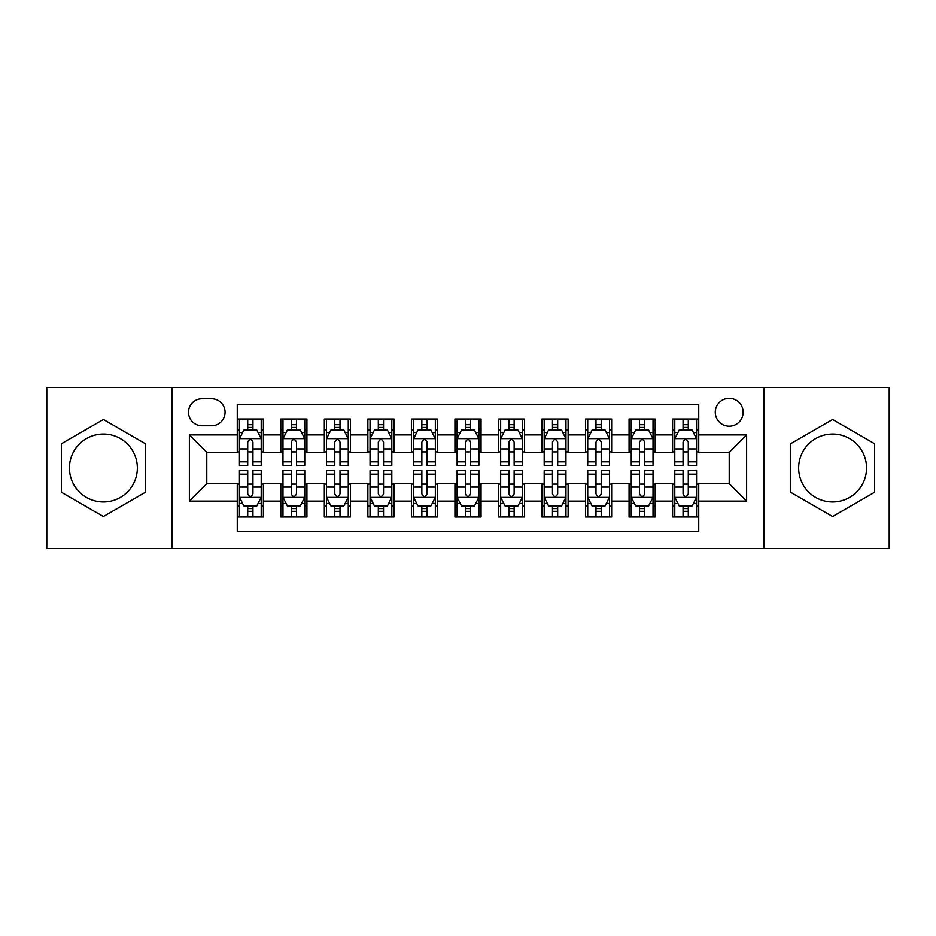<?xml version="1.0" encoding="UTF-8"?>
<svg xmlns="http://www.w3.org/2000/svg" width="936" height="936" viewBox="0 0 936 936"><rect width="100%" height="100%" fill="white"/><g stroke="black" fill="none" stroke-linecap="round" stroke-linejoin="round"><path stroke-width="1.4" d="M832.607 434.047A33.953 33.953 0 0 0 798.642 468A33.953 33.953 0 0 0 832.607 501.953A33.953 33.953 0 0 0 866.56 468A33.953 33.953 0 0 0 832.607 434.047M729.214 398.35A13.935 13.935 0 0 0 715.279 412.273A13.935 13.935 0 0 0 729.214 426.208A13.935 13.935 0 0 0 743.137 412.273A13.935 13.935 0 0 0 729.214 398.35M103.393 501.953A33.953 33.953 0 0 1 69.439 468A33.953 33.953 0 0 1 103.393 434.047A33.953 33.953 0 0 1 137.358 468A33.953 33.953 0 0 1 103.393 501.953M764.033 548.543L889.2 548.543L889.2 387.457L764.033 387.457L764.033 548.543L171.967 548.543L171.967 387.457L46.8 387.457L46.8 548.543L171.967 548.543M698.736 419.024L672.61 419.024L672.61 434.912L655.2 434.912L655.2 452.322L672.61 452.322L672.61 434.912M655.2 434.912L655.2 419.024L629.074 419.024L629.074 434.912L611.664 434.912L611.664 452.322L629.074 452.322L629.074 434.912M611.664 434.912L611.664 419.024L585.55 419.024L585.55 434.912L568.129 434.912L568.129 452.322L585.55 452.322L585.55 434.912M568.129 434.912L568.129 419.024L542.014 419.024L542.014 434.912L524.593 434.912L524.593 452.322L542.014 452.322L542.014 434.912M524.593 434.912L524.593 419.024L498.478 419.024L498.478 434.912L481.057 434.912L481.057 452.322L498.478 452.322L498.478 434.912M481.057 434.912L481.057 419.024L454.943 419.024L454.943 434.912L437.521 434.912L437.521 452.322L454.943 452.322L454.943 434.912M437.521 434.912L437.521 419.024L411.407 419.024L411.407 434.912L393.986 434.912L393.986 452.322L411.407 452.322L411.407 434.912M393.986 434.912L393.986 419.024L367.871 419.024L367.871 434.912L350.45 434.912L350.45 452.322L367.871 452.322L367.871 434.912M350.45 434.912L350.45 419.024L324.336 419.024L324.336 434.912L306.926 434.912L306.926 452.322L324.336 452.322L324.336 434.912M306.926 434.912L306.926 419.024L280.8 419.024L280.8 452.322L263.39 452.322L263.39 419.024L237.264 419.024M237.264 516.976L263.39 516.976L263.39 483.678L280.8 483.678L280.8 516.976L306.926 516.976L306.926 483.678L324.336 483.678L324.336 501.088L306.926 501.088M324.336 501.088L324.336 516.976L350.45 516.976L350.45 483.678L367.871 483.678L367.871 501.088L350.45 501.088M367.871 501.088L367.871 516.976L393.986 516.976L393.986 483.678L411.407 483.678L411.407 501.088L393.986 501.088M411.407 501.088L411.407 516.976L437.521 516.976L437.521 483.678L454.943 483.678L454.943 501.088L437.521 501.088M454.943 501.088L454.943 516.976L481.057 516.976L481.057 483.678L498.478 483.678L498.478 501.088L481.057 501.088M498.478 501.088L498.478 516.976L524.593 516.976L524.593 483.678L542.014 483.678L542.014 501.088L524.593 501.088M542.014 501.088L542.014 516.976L568.129 516.976L568.129 483.678L585.55 483.678L585.55 501.088L568.129 501.088M585.55 501.088L585.55 516.976L611.664 516.976L611.664 483.678L629.074 483.678L629.074 501.088L611.664 501.088M629.074 501.088L629.074 516.976L655.2 516.976L655.2 483.678L672.61 483.678L672.61 501.088L655.2 501.088M202 425.775L211.583 425.775A13.49 13.49 0 0 0 225.073 412.273A13.49 13.49 0 0 0 211.583 398.783L202 398.783A13.49 13.49 0 0 0 188.51 412.273A13.49 13.49 0 0 0 202 425.775M764.033 387.457L171.967 387.457M698.736 434.912L698.736 404.434L237.264 404.434L237.264 452.322L206.786 452.322L206.786 483.678L237.264 483.678L237.264 531.566L698.736 531.566L698.736 483.678L729.214 483.678L729.214 452.322L698.736 452.322L698.736 434.912L746.624 434.912L746.624 501.088L698.736 501.088M237.264 501.088L189.376 501.088L189.376 434.912L237.264 434.912M672.61 501.088L672.61 516.976L698.736 516.976M237.264 429.905L239.44 429.905M247.712 429.905L252.942 429.905M261.214 429.905L263.39 429.905M237.264 451.889L239.44 451.889M247.712 451.889L252.942 451.889M261.214 451.889L263.39 451.889M237.264 484.111L239.44 484.111M247.712 484.111L252.942 484.111M261.214 484.111L263.39 484.111M237.264 506.095L239.44 506.095M247.712 506.095L252.942 506.095M261.214 506.095L263.39 506.095M280.8 451.889L282.976 451.889M291.248 451.889L296.478 451.889M304.75 451.889L306.926 451.889M280.8 429.905L282.976 429.905M291.248 429.905L296.478 429.905M304.75 429.905L306.926 429.905M280.8 484.111L282.976 484.111M291.248 484.111L296.478 484.111M304.75 484.111L306.926 484.111M280.8 506.095L282.976 506.095M291.248 506.095L296.478 506.095M304.75 506.095L306.926 506.095M324.336 484.111L326.512 484.111M334.784 484.111L340.002 484.111M348.274 484.111L350.45 484.111M324.336 506.095L326.512 506.095M334.784 506.095L340.002 506.095M348.274 506.095L350.45 506.095M324.336 429.905L326.512 429.905M334.784 429.905L340.002 429.905M348.274 429.905L350.45 429.905M324.336 451.889L326.512 451.889M334.784 451.889L340.002 451.889M348.274 451.889L350.45 451.889M367.871 484.111L370.048 484.111M378.32 484.111L383.538 484.111M391.81 484.111L393.986 484.111M367.871 506.095L370.048 506.095M378.32 506.095L383.538 506.095M391.81 506.095L393.986 506.095M367.871 429.905L370.048 429.905M378.32 429.905L383.538 429.905M391.81 429.905L393.986 429.905M367.871 451.889L370.048 451.889M378.32 451.889L383.538 451.889M391.81 451.889L393.986 451.889M411.407 484.111L413.583 484.111M421.855 484.111L427.073 484.111M435.345 484.111L437.521 484.111M411.407 506.095L413.583 506.095M421.855 506.095L427.073 506.095M435.345 506.095L437.521 506.095M411.407 429.905L413.583 429.905M421.855 429.905L427.073 429.905M435.345 429.905L437.521 429.905M411.407 451.889L413.583 451.889M421.855 451.889L427.073 451.889M435.345 451.889L437.521 451.889M454.943 484.111L457.119 484.111M465.391 484.111L470.609 484.111M478.881 484.111L481.057 484.111M454.943 506.095L457.119 506.095M465.391 506.095L470.609 506.095M478.881 506.095L481.057 506.095M454.943 429.905L457.119 429.905M465.391 429.905L470.609 429.905M478.881 429.905L481.057 429.905M454.943 451.889L457.119 451.889M465.391 451.889L470.609 451.889M478.881 451.889L481.057 451.889M498.478 484.111L500.655 484.111M508.927 484.111L514.145 484.111M522.417 484.111L524.593 484.111M498.478 506.095L500.655 506.095M508.927 506.095L514.145 506.095M522.417 506.095L524.593 506.095M498.478 429.905L500.655 429.905M508.927 429.905L514.145 429.905M522.417 429.905L524.593 429.905M498.478 451.889L500.655 451.889M508.927 451.889L514.145 451.889M522.417 451.889L524.593 451.889M542.014 484.111L544.19 484.111M552.462 484.111L557.68 484.111M565.952 484.111L568.129 484.111M542.014 506.095L544.19 506.095M552.462 506.095L557.68 506.095M565.952 506.095L568.129 506.095M542.014 429.905L544.19 429.905M552.462 429.905L557.68 429.905M565.952 429.905L568.129 429.905M542.014 451.889L544.19 451.889M552.462 451.889L557.68 451.889M565.952 451.889L568.129 451.889M585.55 484.111L587.726 484.111M595.998 484.111L601.216 484.111M609.488 484.111L611.664 484.111M585.55 506.095L587.726 506.095M595.998 506.095L601.216 506.095M609.488 506.095L611.664 506.095M585.55 429.905L587.726 429.905M595.998 429.905L601.216 429.905M609.488 429.905L611.664 429.905M585.55 451.889L587.726 451.889M595.998 451.889L601.216 451.889M609.488 451.889L611.664 451.889M629.074 484.111L631.25 484.111M639.522 484.111L644.752 484.111M653.024 484.111L655.2 484.111M629.074 506.095L631.25 506.095M639.522 506.095L644.752 506.095M653.024 506.095L655.2 506.095M629.074 429.905L631.25 429.905M639.522 429.905L644.752 429.905M653.024 429.905L655.2 429.905M629.074 451.889L631.25 451.889M639.522 451.889L644.752 451.889M653.024 451.889L655.2 451.889M672.61 484.111L674.786 484.111M683.058 484.111L688.288 484.111M696.559 484.111L698.736 484.111M672.61 506.095L674.786 506.095M683.058 506.095L688.288 506.095M696.559 506.095L698.736 506.095M672.61 429.905L674.786 429.905M683.058 429.905L688.288 429.905M696.559 429.905L698.736 429.905M672.61 451.889L674.786 451.889M683.058 451.889L688.288 451.889M696.559 451.889L698.736 451.889M206.786 452.322L189.376 434.912M206.786 483.678L189.376 501.088M746.624 434.912L729.214 452.322M746.624 501.088L729.214 483.678M103.393 516.508L145.408 492.254L145.408 443.746L103.393 419.492L61.39 443.746L61.39 492.254L103.393 516.508M874.61 443.746L832.607 419.492L790.592 443.746L790.592 492.254L832.607 516.508L874.61 492.254L874.61 443.746M252.942 424.687L247.712 424.687M261.214 461.834L252.942 461.834L252.942 465.391L261.214 465.391L261.214 438.832L256.85 430.127L243.793 430.127L239.44 438.832L239.44 465.391L247.712 465.391L247.712 461.834L239.44 461.834M239.44 438.832L239.44 419.024M261.214 438.832L261.214 419.024M247.712 430.127L247.712 419.024M252.942 419.024L252.942 430.127M252.942 461.834L252.942 442.096C251.199 438.738 249.456 438.738 247.712 442.096L247.712 461.834M247.712 511.313L252.942 511.313M239.44 474.166L247.712 474.166L247.712 470.609L239.44 470.609L239.44 497.168L243.793 505.873L256.85 505.873L261.214 497.168L261.214 470.609L252.942 470.609L252.942 474.166L261.214 474.166M261.214 497.168L261.214 516.976M239.44 497.168L239.44 516.976M252.942 505.873L252.942 516.976M247.712 516.976L247.712 505.873M247.712 474.166L247.712 493.904C249.456 497.262 251.199 497.262 252.942 493.904L252.942 474.166M296.478 424.687L291.248 424.687M304.75 461.834L296.478 461.834L296.478 465.391L304.75 465.391L304.75 438.832L300.386 430.127L287.329 430.127L282.976 438.832L282.976 465.391L291.248 465.391L291.248 461.834L282.976 461.834M282.976 438.832L282.976 419.024M304.75 438.832L304.75 419.024M291.248 430.127L291.248 419.024M296.478 419.024L296.478 430.127M296.478 461.834L296.478 442.096C294.735 438.738 292.991 438.738 291.248 442.096L291.248 461.834M340.002 424.687L334.784 424.687M348.274 461.834L340.002 461.834L340.002 465.391L348.274 465.391L348.274 438.832L343.921 430.127L330.864 430.127L326.512 438.832L326.512 465.391L334.784 465.391L334.784 461.834L326.512 461.834M326.512 438.832L326.512 419.024M348.274 438.832L348.274 419.024M334.784 430.127L334.784 419.024M340.002 419.024L340.002 430.127M340.002 461.834L340.002 442.096C338.27 438.738 336.527 438.738 334.784 442.096L334.784 461.834M383.538 424.687L378.32 424.687M391.81 461.834L383.538 461.834L383.538 465.391L391.81 465.391L391.81 438.832L387.457 430.127L374.4 430.127L370.048 438.832L370.048 465.391L378.32 465.391L378.32 461.834L370.048 461.834M370.048 438.832L370.048 419.024M391.81 438.832L391.81 419.024M378.32 430.127L378.32 419.024M383.538 419.024L383.538 430.127M383.538 461.834L383.538 442.096C381.806 438.738 380.063 438.738 378.32 442.096L378.32 461.834M427.073 424.687L421.855 424.687M435.345 461.834L427.073 461.834L427.073 465.391L435.345 465.391L435.345 438.832L430.993 430.127L417.936 430.127L413.583 438.832L413.583 465.391L421.855 465.391L421.855 461.834L413.583 461.834M413.583 438.832L413.583 419.024M435.345 438.832L435.345 419.024M421.855 430.127L421.855 419.024M427.073 419.024L427.073 430.127M427.073 461.834L427.073 442.096C425.342 438.738 423.599 438.738 421.855 442.096L421.855 461.834M291.248 511.313L296.478 511.313M282.976 474.166L291.248 474.166L291.248 470.609L282.976 470.609L282.976 497.168L287.329 505.873L300.386 505.873L304.75 497.168L304.75 470.609L296.478 470.609L296.478 474.166L304.75 474.166M304.75 497.168L304.75 516.976M282.976 497.168L282.976 516.976M296.478 505.873L296.478 516.976M291.248 516.976L291.248 505.873M291.248 474.166L291.248 493.904C292.991 497.262 294.723 497.262 296.478 493.904L296.478 474.166M334.784 511.313L340.002 511.313M326.512 474.166L334.784 474.166L334.784 470.609L326.512 470.609L326.512 497.168L330.864 505.873L343.921 505.873L348.274 497.168L348.274 470.609L340.002 470.609L340.002 474.166L348.274 474.166M348.274 497.168L348.274 516.976M326.512 497.168L326.512 516.976M340.002 505.873L340.002 516.976M334.784 516.976L334.784 505.873M334.784 474.166L334.784 493.904C336.527 497.262 338.259 497.262 340.002 493.904L340.002 474.166M378.32 511.313L383.538 511.313M370.048 474.166L378.32 474.166L378.32 470.609L370.048 470.609L370.048 497.168L374.4 505.873L387.457 505.873L391.81 497.168L391.81 470.609L383.538 470.609L383.538 474.166L391.81 474.166M391.81 497.168L391.81 516.976M370.048 497.168L370.048 516.976M383.538 505.873L383.538 516.976M378.32 516.976L378.32 505.873M378.32 474.166L378.32 493.904C380.063 497.262 381.794 497.262 383.538 493.904L383.538 474.166M421.855 511.313L427.073 511.313M413.583 474.166L421.855 474.166L421.855 470.609L413.583 470.609L413.583 497.168L417.936 505.873L430.993 505.873L435.345 497.168L435.345 470.609L427.073 470.609L427.073 474.166L435.345 474.166M435.345 497.168L435.345 516.976M413.583 497.168L413.583 516.976M427.073 505.873L427.073 516.976M421.855 516.976L421.855 505.873M421.855 474.166L421.855 493.904C423.587 497.262 425.33 497.262 427.073 493.904L427.073 474.166M470.609 424.687L465.391 424.687M478.881 461.834L470.609 461.834L470.609 465.391L478.881 465.391L478.881 438.832L474.529 430.127L461.471 430.127L457.119 438.832L457.119 465.391L465.391 465.391L465.391 461.834L457.119 461.834M457.119 438.832L457.119 419.024M478.881 438.832L478.881 419.024M465.391 430.127L465.391 419.024M470.609 419.024L470.609 430.127M470.609 461.834L470.609 442.096C468.877 438.738 467.134 438.738 465.391 442.096L465.391 461.834M465.391 511.313L470.609 511.313M457.119 474.166L465.391 474.166L465.391 470.609L457.119 470.609L457.119 497.168L461.471 505.873L474.529 505.873L478.881 497.168L478.881 470.609L470.609 470.609L470.609 474.166L478.881 474.166M478.881 497.168L478.881 516.976M457.119 497.168L457.119 516.976M470.609 505.873L470.609 516.976M465.391 516.976L465.391 505.873M465.391 474.166L465.391 493.904C467.122 497.262 468.866 497.262 470.609 493.904L470.609 474.166M514.145 424.687L508.927 424.687M522.417 461.834L514.145 461.834L514.145 465.391L522.417 465.391L522.417 438.832L518.064 430.127L505.007 430.127L500.655 438.832L500.655 465.391L508.927 465.391L508.927 461.834L500.655 461.834M500.655 438.832L500.655 419.024M522.417 438.832L522.417 419.024M508.927 430.127L508.927 419.024M514.145 419.024L514.145 430.127M514.145 461.834L514.145 442.096C512.413 438.738 510.67 438.738 508.927 442.096L508.927 461.834M508.927 511.313L514.145 511.313M500.655 474.166L508.927 474.166L508.927 470.609L500.655 470.609L500.655 497.168L505.007 505.873L518.064 505.873L522.417 497.168L522.417 470.609L514.145 470.609L514.145 474.166L522.417 474.166M522.417 497.168L522.417 516.976M500.655 497.168L500.655 516.976M514.145 505.873L514.145 516.976M508.927 516.976L508.927 505.873M508.927 474.166L508.927 493.904C510.658 497.262 512.401 497.262 514.145 493.904L514.145 474.166M557.68 424.687L552.462 424.687M565.952 461.834L557.68 461.834L557.68 465.391L565.952 465.391L565.952 438.832L561.6 430.127L548.543 430.127L544.19 438.832L544.19 465.391L552.462 465.391L552.462 461.834L544.19 461.834M544.19 438.832L544.19 419.024M565.952 438.832L565.952 419.024M552.462 430.127L552.462 419.024M557.68 419.024L557.68 430.127M557.68 461.834L557.68 442.096C555.937 438.738 554.206 438.738 552.462 442.096L552.462 461.834M552.462 511.313L557.68 511.313M544.19 474.166L552.462 474.166L552.462 470.609L544.19 470.609L544.19 497.168L548.543 505.873L561.6 505.873L565.952 497.168L565.952 470.609L557.68 470.609L557.68 474.166L565.952 474.166M565.952 497.168L565.952 516.976M544.19 497.168L544.19 516.976M557.68 505.873L557.68 516.976M552.462 516.976L552.462 505.873M552.462 474.166L552.462 493.904C554.194 497.262 555.937 497.262 557.68 493.904L557.68 474.166M601.216 424.687L595.998 424.687M609.488 461.834L601.216 461.834L601.216 465.391L609.488 465.391L609.488 438.832L605.136 430.127L592.078 430.127L587.726 438.832L587.726 465.391L595.998 465.391L595.998 461.834L587.726 461.834M587.726 438.832L587.726 419.024M609.488 438.832L609.488 419.024M595.998 430.127L595.998 419.024M601.216 419.024L601.216 430.127M601.216 461.834L601.216 442.096C599.473 438.738 597.741 438.738 595.998 442.096L595.998 461.834M595.998 511.313L601.216 511.313M587.726 474.166L595.998 474.166L595.998 470.609L587.726 470.609L587.726 497.168L592.078 505.873L605.136 505.873L609.488 497.168L609.488 470.609L601.216 470.609L601.216 474.166L609.488 474.166M609.488 497.168L609.488 516.976M587.726 497.168L587.726 516.976M601.216 505.873L601.216 516.976M595.998 516.976L595.998 505.873M595.998 474.166L595.998 493.904C597.73 497.262 599.473 497.262 601.216 493.904L601.216 474.166M644.752 424.687L639.522 424.687M653.024 461.834L644.752 461.834L644.752 465.391L653.024 465.391L653.024 438.832L648.671 430.127L635.614 430.127L631.25 438.832L631.25 465.391L639.522 465.391L639.522 461.834L631.25 461.834M631.25 438.832L631.25 419.024M653.024 438.832L653.024 419.024M639.522 430.127L639.522 419.024M644.752 419.024L644.752 430.127M644.752 461.834L644.752 442.096C643.009 438.738 641.277 438.738 639.522 442.096L639.522 461.834M639.522 511.313L644.752 511.313M631.25 474.166L639.522 474.166L639.522 470.609L631.25 470.609L631.25 497.168L635.614 505.873L648.671 505.873L653.024 497.168L653.024 470.609L644.752 470.609L644.752 474.166L653.024 474.166M653.024 497.168L653.024 516.976M631.25 497.168L631.25 516.976M644.752 505.873L644.752 516.976M639.522 516.976L639.522 505.873M639.522 474.166L639.522 493.904C641.265 497.262 643.009 497.262 644.752 493.904L644.752 474.166M688.288 424.687L683.058 424.687M696.559 461.834L688.288 461.834L688.288 465.391L696.559 465.391L696.559 438.832L692.207 430.127L679.15 430.127L674.786 438.832L674.786 465.391L683.058 465.391L683.058 461.834L674.786 461.834M674.786 438.832L674.786 419.024M696.559 438.832L696.559 419.024M683.058 430.127L683.058 419.024M688.288 419.024L688.288 430.127M688.288 461.834L688.288 442.096C686.544 438.738 684.801 438.738 683.058 442.096L683.058 461.834M683.058 511.313L688.288 511.313M674.786 474.166L683.058 474.166L683.058 470.609L674.786 470.609L674.786 497.168L679.15 505.873L692.207 505.873L696.559 497.168L696.559 470.609L688.288 470.609L688.288 474.166L696.559 474.166M696.559 497.168L696.559 516.976M674.786 497.168L674.786 516.976M688.288 505.873L688.288 516.976M683.058 516.976L683.058 505.873M683.058 474.166L683.058 493.904C684.801 497.262 686.544 497.262 688.288 493.904L688.288 474.166M280.8 501.088L263.39 501.088M280.8 434.912L263.39 434.912M261.097 438.61L239.546 438.61M239.44 432.526L242.599 432.526M258.055 432.526L261.214 432.526M247.712 448.917L239.44 448.917M261.214 448.917L252.942 448.917M252.942 427.448L247.712 427.448M239.546 497.39L261.097 497.39M261.214 503.474L258.055 503.474M242.599 503.474L239.44 503.474M252.942 487.083L261.214 487.083M239.44 487.083L247.712 487.083M247.712 508.552L252.942 508.552M304.633 438.61L283.081 438.61M282.976 432.526L286.135 432.526M301.591 432.526L304.75 432.526M291.248 448.917L282.976 448.917M304.75 448.917L296.478 448.917M296.478 427.448L291.248 427.448M348.169 438.61L326.617 438.61M326.512 432.526L329.671 432.526M345.127 432.526L348.274 432.526M334.784 448.917L326.512 448.917M348.274 448.917L340.002 448.917M340.002 427.448L334.784 427.448M391.704 438.61L370.153 438.61M370.048 432.526L373.207 432.526M388.662 432.526L391.81 432.526M378.32 448.917L370.048 448.917M391.81 448.917L383.538 448.917M383.538 427.448L378.32 427.448M435.24 438.61L413.689 438.61M413.583 432.526L416.742 432.526M432.198 432.526L435.345 432.526M421.855 448.917L413.583 448.917M435.345 448.917L427.073 448.917M427.073 427.448L421.855 427.448M283.081 497.39L304.633 497.39M304.75 503.474L301.591 503.474M286.135 503.474L282.976 503.474M296.478 487.083L304.75 487.083M282.976 487.083L291.248 487.083M291.248 508.552L296.478 508.552M326.617 497.39L348.169 497.39M348.274 503.474L345.127 503.474M329.671 503.474L326.512 503.474M340.002 487.083L348.274 487.083M326.512 487.083L334.784 487.083M334.784 508.552L340.002 508.552M370.153 497.39L391.704 497.39M391.81 503.474L388.662 503.474M373.207 503.474L370.048 503.474M383.538 487.083L391.81 487.083M370.048 487.083L378.32 487.083M378.32 508.552L383.538 508.552M413.689 497.39L435.24 497.39M435.345 503.474L432.198 503.474M416.742 503.474L413.583 503.474M427.073 487.083L435.345 487.083M413.583 487.083L421.855 487.083M421.855 508.552L427.073 508.552M478.776 438.61L457.224 438.61M457.119 432.526L460.266 432.526M475.734 432.526L478.881 432.526M465.391 448.917L457.119 448.917M478.881 448.917L470.609 448.917M470.609 427.448L465.391 427.448M457.224 497.39L478.776 497.39M478.881 503.474L475.734 503.474M460.266 503.474L457.119 503.474M470.609 487.083L478.881 487.083M457.119 487.083L465.391 487.083M465.391 508.552L470.609 508.552M522.311 438.61L500.76 438.61M500.655 432.526L503.802 432.526M519.258 432.526L522.417 432.526M508.927 448.917L500.655 448.917M522.417 448.917L514.145 448.917M514.145 427.448L508.927 427.448M500.76 497.39L522.311 497.39M522.417 503.474L519.258 503.474M503.802 503.474L500.655 503.474M514.145 487.083L522.417 487.083M500.655 487.083L508.927 487.083M508.927 508.552L514.145 508.552M565.847 438.61L544.296 438.61M544.19 432.526L547.338 432.526M562.793 432.526L565.952 432.526M552.462 448.917L544.19 448.917M565.952 448.917L557.68 448.917M557.68 427.448L552.462 427.448M544.296 497.39L565.847 497.39M565.952 503.474L562.793 503.474M547.338 503.474L544.19 503.474M557.68 487.083L565.952 487.083M544.19 487.083L552.462 487.083M552.462 508.552L557.68 508.552M609.383 438.61L587.831 438.61M587.726 432.526L590.873 432.526M606.329 432.526L609.488 432.526M595.998 448.917L587.726 448.917M609.488 448.917L601.216 448.917M601.216 427.448L595.998 427.448M587.831 497.39L609.383 497.39M609.488 503.474L606.329 503.474M590.873 503.474L587.726 503.474M601.216 487.083L609.488 487.083M587.726 487.083L595.998 487.083M595.998 508.552L601.216 508.552M652.918 438.61L631.367 438.61M631.25 432.526L634.409 432.526M649.865 432.526L653.024 432.526M639.522 448.917L631.25 448.917M653.024 448.917L644.752 448.917M644.752 427.448L639.522 427.448M631.367 497.39L652.918 497.39M653.024 503.474L649.865 503.474M634.409 503.474L631.25 503.474M644.752 487.083L653.024 487.083M631.25 487.083L639.522 487.083M639.522 508.552L644.752 508.552M696.454 438.61L674.903 438.61M674.786 432.526L677.945 432.526M693.4 432.526L696.559 432.526M683.058 448.917L674.786 448.917M696.559 448.917L688.288 448.917M688.288 427.448L683.058 427.448M674.903 497.39L696.454 497.39M696.559 503.474L693.4 503.474M677.945 503.474L674.786 503.474M688.288 487.083L696.559 487.083M674.786 487.083L683.058 487.083M683.058 508.552L688.288 508.552"/></g></svg>
